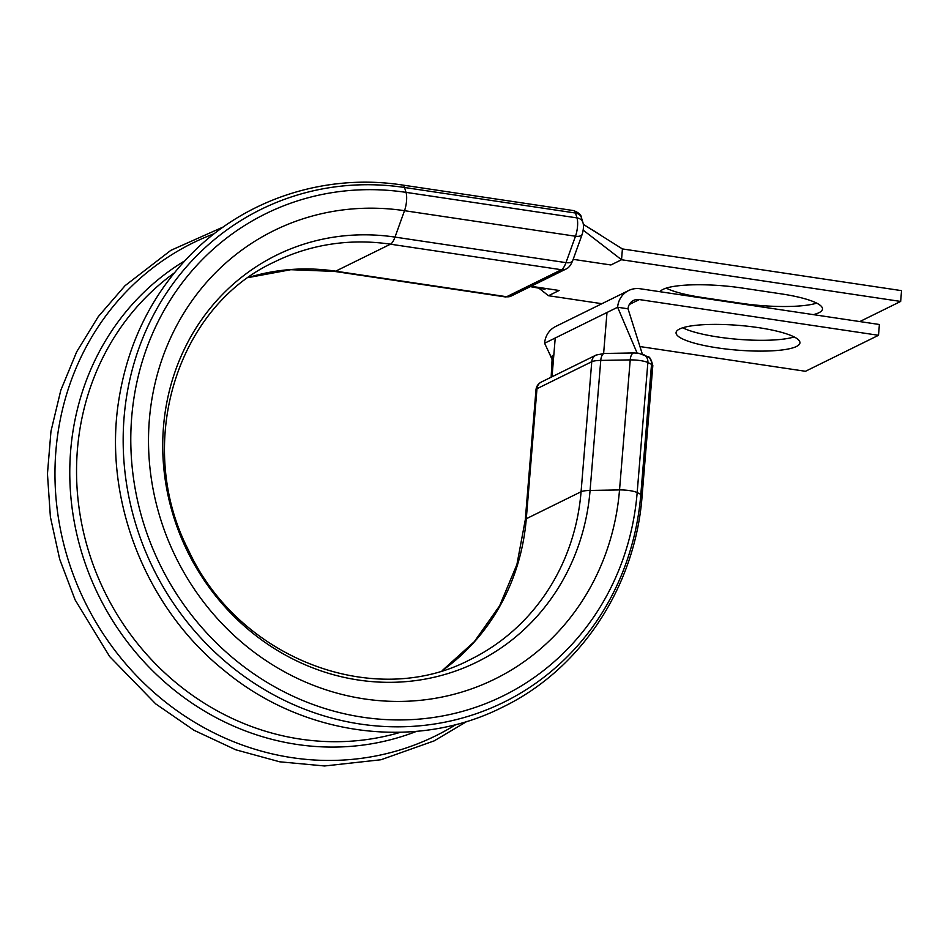 <?xml version="1.0" encoding="UTF-8"?>
<svg xmlns="http://www.w3.org/2000/svg" width="949" height="949" viewBox="0 0 949 949"><rect width="100%" height="100%" fill="white"/><g stroke="black" fill="none" stroke-linecap="round" stroke-linejoin="round"><path stroke-width="1.42" d="M659.994 291.723A62.148 12.396 4.7 0 1 663.019 289.386A62.148 12.396 4.7 0 1 741.988 287.998L781.086 293.846A62.148 12.396 4.7 0 1 822.498 309.042A62.148 12.396 4.7 0 1 813.34 314.629M758.512 327.642A62.148 12.396 -175.3 0 0 676.056 332.66A62.148 12.396 -175.3 0 0 717.468 347.868A62.148 12.396 -175.3 0 0 799.936 342.838A62.148 12.396 -175.3 0 0 758.512 327.642M682.734 327.773A62.148 12.396 -175.3 0 0 718.357 337.061A62.148 12.396 -175.3 0 0 794.147 336.931M878.513 335.294L639.306 299.564A11.056 10.285 -116.2 0 0 633.541 300.442A11.056 10.285 -116.2 0 0 628.024 308.805L617.621 307.251A22.112 20.558 -116.2 0 1 628.653 290.524A22.112 20.558 -116.2 0 1 640.195 288.757L879.391 324.499L878.513 335.294L805.476 371.284L639.756 346.527M637.123 353.075L617.621 307.251L544.596 343.241A22.112 20.558 -116.2 0 1 555.616 326.503L628.653 290.524M628.024 308.805L642.343 354.119M544.596 343.241L549.803 354.309M583.315 224.344L622.414 248.935L901.55 290.643L900.66 301.438L859.806 321.569M816.709 303.134A62.148 12.396 4.7 0 1 740.932 303.265L701.821 297.428A62.148 12.396 4.7 0 1 666.198 288.128M601.903 303.704L548.498 295.72L538.7 288.033M622.414 248.935L621.536 259.741L610.895 264.973L573.172 259.338M900.66 301.438L621.536 259.741L583.232 230.18M531.025 286.278L559.127 290.477L548.498 295.72M640.326 360.584A13.274 2.645 -175.3 0 0 630.219 359.896A8.849 3.879 -91 0 1 633.885 352.945L638.713 353.277L647.503 356.563C649.531 356.314 651.299 359.339 652.817 365.65A13.274 2.645 -175.3 0 0 651.524 364.345L647.87 362.53A13.274 2.645 -175.3 0 0 640.326 360.584M575.497 213.027A13.274 4.104 -81.5 0 0 573.611 210.595C578.724 212.612 581.322 214.937 581.381 217.558A8.849 7.058 162.9 0 0 575.497 213.027L404.523 187.487L406.018 192.362L576.992 217.902L575.497 213.027M647.503 356.563A8.849 7.746 -63.6 0 1 651.524 364.345L640.824 494.37A274.712 255.423 -116.2 0 1 360.406 724.063A274.712 255.423 -116.2 0 1 124.105 417.18A274.712 255.423 -116.2 0 1 404.523 187.487A13.274 4.104 98.5 0 0 402.637 185.055C325.934 173.133 246.716 198.626 192.588 252.731C152.908 292.577 128.388 341.26 119.005 398.794C102.575 497.715 144.853 606.969 223.988 670.326C302.861 736.139 415.543 751.252 502.389 707.266C580.895 669.472 635.367 586.767 642.129 495.675A13.274 2.645 -175.3 0 0 640.824 494.37L637.17 492.555A13.274 2.645 -175.3 0 0 629.638 490.609A13.274 2.645 -175.3 0 0 619.531 489.921L630.219 359.896L600.764 360.406A17.687 3.523 -175.3 0 0 591.761 361.723L536.98 388.71A17.687 3.523 -175.3 0 0 535.983 389.754C536.399 386.243 538.202 383.669 541.381 382.02A8.849 8.221 63.8 0 0 536.98 388.71L526.292 518.735A221.603 206.04 -116.2 0 1 442.21 670.635M643.849 354.748A8.849 7.746 -63.6 0 1 647.87 362.53L637.17 492.555A268.721 249.848 -116.2 0 1 362.862 717.242A268.721 249.848 -116.2 0 1 131.709 417.05A268.721 249.848 -116.2 0 1 406.018 192.362A13.274 4.104 98.5 0 1 404.511 210.69A249.955 232.41 -116.2 0 0 149.361 419.683A249.955 232.41 -116.2 0 0 364.369 698.915A249.955 232.41 -116.2 0 0 619.531 489.921L590.076 490.443A226.787 210.856 -116.2 0 1 358.58 680.053A226.787 210.856 -116.2 0 1 163.501 426.706A226.787 210.856 -116.2 0 1 394.998 237.096L565.972 262.636L575.485 236.23A13.274 4.104 -81.5 0 0 576.992 217.902A8.849 7.058 162.9 0 1 582.888 222.434L581.381 217.558M603.623 353.491L606.992 312.494M552.033 376.777L555.224 337.998M639.306 299.564L629.317 304.487M633.885 352.945L604.43 353.467A8.849 3.879 -91 0 0 600.764 360.406L590.076 490.443A17.687 3.523 -175.3 0 0 581.073 491.748A221.603 206.04 -116.2 0 1 470.597 659.389C374.084 710.528 238.163 658.677 188.424 550.064C134.094 444.63 176.111 306.918 274.712 261.829A221.603 206.04 -116.2 0 1 390.454 244.19A17.687 5.48 98.5 0 0 394.998 237.096L404.511 210.69L575.485 236.23A8.849 4.567 19.8 0 0 582.247 234.142L572.733 260.536A8.849 4.567 19.8 0 1 565.972 262.636A17.687 5.48 -81.5 0 1 561.428 269.73A8.849 8.221 63.8 0 0 566.043 269.03C568.641 267.998 570.871 265.162 572.733 260.536M248.496 277.488A221.603 206.04 -116.2 0 1 335.661 271.177L390.454 244.19L561.428 269.73L506.636 296.729A8.849 8.221 63.8 0 0 511.262 296.017L505.449 296.942A17.687 5.48 -81.5 0 0 506.636 296.729L335.661 271.177A17.687 5.48 98.5 0 1 334.475 271.402L505.449 296.942M541.381 382.02L596.174 355.033A8.849 8.221 63.8 0 0 591.761 361.723L581.073 491.748L526.292 518.735A17.687 3.523 -175.3 0 0 525.295 519.779L516.908 564.513L499.66 605.735L474.346 641.643L442.115 670.67M456.125 724.455A274.712 255.423 -116.2 0 1 85.137 602.271A274.712 255.423 -116.2 0 1 214.308 233.668M416.575 731.335A263.087 244.617 -116.2 0 1 98.672 595.604A263.087 244.617 -116.2 0 1 184.747 260.833M400.514 732.272A259.196 240.999 -116.2 0 1 105.007 592.484A259.196 240.999 -116.2 0 1 174.225 272.992M552.282 359.564L549.139 352.767L552.188 359.861M551.155 377.216L552.306 355.484M402.637 185.055L573.611 210.595M334.475 271.402L290.821 269.694L248.424 277.547M467.074 721.335L434.156 740.884L381 759.746L324.582 765.973L279.706 761.798L235.767 749.793L194.035 730.291L155.707 703.885L109.681 656.589L75.113 599.875L59.68 559.198L50.38 516.849L47.45 473.848L50.973 431.261L60.795 390.3L76.703 351.771L98.305 316.586L125.102 285.637L170.832 250.358L223.454 226.882M525.295 519.779L535.983 389.754M642.129 495.675L652.817 365.65M530.313 286.634L545.034 289.255M591.607 229.385L601.358 235.613M511.262 296.017L566.043 269.03M582.888 222.434C583.825 225.245 583.611 229.148 582.247 234.142M604.43 353.467L596.174 355.033"/></g></svg>
